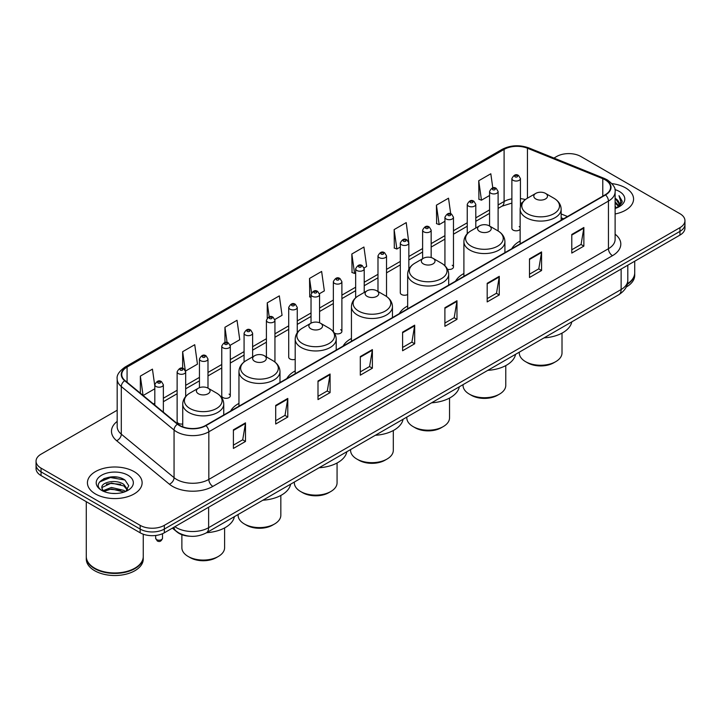<?xml version="1.0" encoding="UTF-8"?>
<svg xmlns="http://www.w3.org/2000/svg" width="721" height="721" viewBox="0 0 721 721"><rect width="100%" height="100%" fill="white"/><g stroke="black" fill="none" stroke-linecap="round" stroke-linejoin="round"><path stroke-width="1.08" d="M238.957 403.39A30.192 17.43 0 0 0 230.63 411.015M295.195 370.918A30.192 17.43 0 0 0 286.868 378.543M351.433 338.455A30.192 17.43 0 0 0 343.106 346.08M407.662 305.983A30.192 17.43 0 0 0 399.335 313.608M463.9 273.52A30.192 17.43 0 0 0 455.573 281.145M520.138 241.048A30.192 17.43 0 0 0 511.811 248.673M408.843 269.284L408.843 243.004A4.272 2.469 180 0 1 406.202 245.284A4.272 2.469 180 0 1 401.552 244.752A4.272 2.469 180 0 1 400.299 243.004L400.299 292.78A4.272 2.469 0 0 0 401.552 294.519A4.272 2.469 0 0 0 407.662 294.474M334.355 333.021A4.272 2.469 0 0 0 334.598 333.174A4.272 2.469 0 0 0 339.258 333.706A4.272 2.469 0 0 0 341.889 331.435L341.889 281.659A4.272 2.469 180 0 1 339.258 283.939A4.272 2.469 180 0 1 334.598 283.407A4.272 2.469 180 0 1 333.345 281.659L333.345 331.435A4.272 2.469 0 0 0 333.372 331.705M297.259 332.723L297.259 307.425A4.272 2.469 180 0 1 294.619 309.706A4.272 2.469 180 0 1 289.968 309.174A4.272 2.469 180 0 1 288.715 307.425L288.715 357.201A4.272 2.469 0 0 0 289.968 358.941A4.272 2.469 0 0 0 295.195 359.31M230.305 395.856L230.305 346.08A4.272 2.469 180 0 1 227.674 348.36A4.272 2.469 180 0 1 223.014 347.828A4.272 2.469 180 0 1 221.762 346.08L221.762 395.856A4.272 2.469 0 0 0 223.014 397.595A4.272 2.469 0 0 0 227.674 398.136A4.272 2.469 0 0 0 230.305 395.856A4.272 2.469 0 0 0 229.053 394.108M185.676 396.514L185.676 371.856A4.272 2.469 180 0 1 183.035 374.127A4.272 2.469 180 0 1 178.384 373.595A4.272 2.469 180 0 1 177.132 371.856L177.132 421.623A4.272 2.469 0 0 0 178.384 423.362A4.272 2.469 0 0 0 182.728 423.966M520.427 206.792L520.427 178.583A4.272 2.469 180 0 1 517.786 180.863A4.272 2.469 180 0 1 513.136 180.331A4.272 2.469 180 0 1 511.883 178.583L511.883 228.359A4.272 2.469 0 0 0 513.136 230.098A4.272 2.469 0 0 0 520.138 229.251M563.48 218.851L561.154 217.904M447.498 269.275A4.272 2.469 0 0 0 453.473 267.004A4.272 2.469 0 0 0 452.22 265.265M341.889 331.435A4.272 2.469 0 0 0 340.636 329.686M520.138 227.466A4.272 2.469 0 0 0 519.174 226.61M189.92 536.235A17.088 9.869 180 0 1 177.114 532.053L172.373 528.142M117.054 477.14A22.784 13.158 0 0 0 103.716 478.726M117.181 410.231L41.052 454.185A17.088 9.869 0 0 0 36.05 461.161L36.05 468.605A17.088 9.869 0 0 0 41.052 475.581L140.153 532.792A17.088 9.869 0 0 0 164.325 532.792L679.948 235.1A17.088 9.869 0 0 0 684.95 228.124L684.95 224.402A17.088 9.869 0 0 1 679.948 231.378A17.088 9.869 0 0 0 684.95 224.402L684.95 220.68A17.088 9.869 0 0 0 679.948 213.704L580.847 156.493A17.088 9.869 0 0 0 556.675 156.493L553.953 158.061M36.05 461.161A17.088 9.869 0 0 0 41.052 468.136L140.153 525.348A17.088 9.869 0 0 0 164.325 525.348L164.325 529.07L679.948 231.378L164.325 529.07A17.088 9.869 0 0 1 140.153 529.07A17.088 9.869 0 0 0 164.325 529.07L164.325 532.792M41.052 468.136L41.052 471.858L140.153 529.07L41.052 471.858A17.088 9.869 0 0 1 36.05 464.883A17.088 9.869 0 0 0 41.052 471.858L41.052 475.581M625.567 187.884A27.344 15.79 0 0 0 611.904 183.612A27.344 15.79 0 0 1 625.567 187.884A27.344 15.79 0 0 1 633.57 199.05A27.344 15.79 0 0 0 625.567 187.884M134.106 471.624A27.344 15.79 0 0 0 104.311 468.199A27.344 15.79 0 0 0 87.43 482.791A27.344 15.79 0 0 0 95.433 493.948A27.344 15.79 0 0 0 125.238 497.373A27.344 15.79 0 0 0 142.118 482.791A27.344 15.79 0 0 0 134.106 471.624A27.344 15.79 0 0 0 104.311 468.199A27.344 15.79 0 0 0 87.43 482.791A27.344 15.79 0 0 0 95.433 493.948A27.344 15.79 0 0 0 125.238 497.373A27.344 15.79 0 0 0 142.118 482.791A27.344 15.79 0 0 0 134.106 471.624M605.216 179.862A18.232 10.527 180 0 1 610.561 187.307A18.232 10.527 180 0 1 605.216 194.751L205.611 425.462A18.232 10.527 180 0 1 177.79 424.056L125.03 380.553A18.232 10.527 180 0 1 121.732 374.514A18.232 10.527 180 0 1 127.076 367.079L504.096 149.4A18.232 10.527 180 0 1 527.439 148.229L602.783 178.682A18.232 10.527 180 0 1 605.216 179.862M605.541 179.673A18.683 10.788 0 0 0 603.044 178.466L527.7 148.012A18.683 10.788 0 0 0 503.772 149.22L126.752 366.89A18.683 10.788 0 0 0 124.661 380.706L177.411 424.2A18.683 10.788 0 0 0 205.936 425.642L605.541 194.931A18.683 10.788 0 0 0 605.541 179.673M233.406 429.833L233.406 448.435L245.491 441.459L245.491 422.857L233.406 429.833M233.406 445.136L242.716 439.765L245.446 423.47A4.56 2.632 -120 0 0 245.491 422.857M242.635 439.81L245.491 441.459M275.701 405.409L275.701 424.02L287.787 417.044L287.787 398.434L275.701 405.409M275.701 420.713L285.011 415.341L287.742 399.055A4.56 2.632 -120 0 0 287.787 398.434M284.93 415.386L287.787 417.044M317.997 380.994L317.997 399.596L330.083 392.621L330.083 374.019L317.997 380.994M317.997 396.298L327.307 390.926L330.038 374.632A4.56 2.632 -120 0 0 330.083 374.019M327.226 390.971L330.083 392.621M360.302 356.571L360.302 375.181L372.387 368.197L372.387 349.595L360.302 356.571M360.302 371.874L369.603 366.502L372.333 350.217A4.56 2.632 -120 0 0 372.387 349.595M369.522 366.547L372.387 368.197M571.78 234.469L571.78 253.08L583.866 246.104L583.866 227.494L571.78 234.469M571.78 249.772L581.09 244.401L583.821 228.115A4.56 2.632 -120 0 0 583.866 227.494M581.009 244.446L583.866 246.104M529.484 258.893L529.484 277.495L541.57 270.519L541.57 251.917L529.484 258.893M529.484 274.196L538.794 268.825L541.525 252.53A4.56 2.632 -120 0 0 541.57 251.917M538.713 268.87L541.57 270.519M487.189 283.308L487.189 301.919L499.274 294.943L499.274 276.332L487.189 283.308M487.189 298.62L496.499 293.24L499.229 276.954A4.56 2.632 -120 0 0 499.274 276.332M496.418 293.294L499.274 294.943M444.893 307.732L444.893 326.334L456.979 319.358L456.979 300.756L444.893 307.732M444.893 323.035L454.203 317.664L456.925 301.369A4.56 2.632 -120 0 0 456.979 300.756M454.122 317.709L456.979 319.358M402.597 332.156L402.597 350.757L414.683 343.782L414.683 325.171L402.597 332.156M402.597 347.459L411.907 342.078L414.629 325.793A4.56 2.632 -120 0 0 414.683 325.171M411.826 342.133L414.683 343.782M615.112 213.984A27.344 15.79 0 0 0 633.57 199.05A27.344 15.79 0 0 1 615.112 213.984M164.325 525.348L679.948 227.656A17.088 9.869 0 0 0 684.95 220.68M230.206 345.251L239.76 339.735L237.029 320.286L224.952 327.271L224.952 342.529M185.567 371.018L197.464 364.15L194.733 344.71L182.647 351.686L182.647 368.332M154.817 386.05L152.437 369.134L140.352 376.11L140.352 393.188M364.105 267.942L366.656 266.473L363.925 247.033L351.839 254.008L352.037 272.502M408.735 242.175L406.22 222.609L394.135 229.584L394.333 248.078M450.706 213.786L448.516 198.194L436.43 205.17L436.629 223.663M492.794 187.902L490.812 173.77L478.735 180.746L478.924 199.239M274.836 319.484L282.055 315.311L279.333 295.871L267.248 302.847L267.248 318.078M319.466 293.708L324.351 290.887L321.629 271.447L309.543 278.432L309.733 296.917M311.03 297.403L309.543 296.845M309.543 278.432L311.553 292.753M351.839 254.008L354.57 273.448L355.66 272.817M354.57 273.448L351.839 272.43M394.135 229.584L396.865 249.024L400.299 247.051M396.865 249.024L394.135 248.006M436.43 205.17L439.161 224.61L444.929 221.275M439.161 224.61L436.43 223.591M478.735 180.746L481.457 200.186L489.568 195.508M481.457 200.186L478.735 199.167M267.248 302.847L269.212 316.852M224.952 327.271L227.088 342.52M182.647 351.686L185.252 370.224M143.164 395.505L154.817 388.772M140.352 376.11L143.064 395.423M627.378 283.795A28.489 16.448 0 0 0 634.714 272.781L634.714 261.218M627.234 284.344A28.489 16.448 0 0 0 634.714 273.241A28.489 16.448 0 0 0 634.705 273.007M626.188 287.066A28.489 16.448 0 0 0 634.714 275.332L634.714 273.241M615.112 206.449L616.906 207.828M615.112 207.612L615.959 208.189M615.112 201.799L618.663 205.638M615.112 202.962L618.366 206.188M616.978 207.801A12.879 7.435 0 0 0 619.105 203.701A12.879 7.435 0 0 0 615.328 198.446L619.096 203.98M615.112 208.468A18.575 10.725 0 0 0 619.357 206.639A18.575 10.725 0 0 0 619.357 191.471A18.575 10.725 0 0 0 614.905 189.569M618.23 207.233L622.061 202.34L622.187 201.186L618.997 195.652L620.862 201.844L617.185 207.711M618.997 195.652L622.187 201.411M519.282 352.181L519.282 352.92A21.36 12.338 0 0 0 525.537 361.645L527.556 362.807A18.512 10.689 0 0 0 553.737 362.807L555.756 361.645A21.36 12.338 0 0 0 562.01 352.92L562.01 333.129M527.556 362.807L525.537 361.645A21.36 12.338 0 0 0 555.756 361.645M535.811 198.96A6.84 3.947 0 0 0 545.482 198.96A6.84 3.947 0 0 0 545.482 193.372L553.971 198.275A18.836 10.878 0 0 1 553.971 213.659A18.836 10.878 0 0 1 527.321 213.659A18.836 10.878 0 0 1 527.321 198.275C522.68 201.033 520.292 204.692 520.138 209.252A20.512 11.842 0 0 0 526.141 217.625A20.512 11.842 0 0 0 548.492 220.193A20.512 11.842 0 0 0 561.154 209.252C561.001 204.692 558.604 201.033 553.971 198.275L545.482 193.372A6.84 3.947 0 0 0 535.811 193.372A6.84 3.947 0 0 0 535.811 198.96M544.049 337.879A31.336 18.088 0 0 0 571.789 321.863M463.044 384.644L463.044 385.393A21.36 12.338 0 0 0 469.308 394.108L471.318 395.27A18.512 10.689 0 0 0 497.499 395.27L499.518 394.108A21.36 12.338 0 0 0 505.772 385.393L505.772 365.592M471.318 395.27L469.308 394.108A21.36 12.338 0 0 0 499.518 394.108M479.573 231.423A6.84 3.947 0 0 0 489.244 231.423A6.84 3.947 0 0 0 489.244 225.844L497.733 230.747A18.836 10.878 0 0 1 497.733 246.122A18.836 10.878 0 0 1 471.092 246.122A18.836 10.878 0 0 1 471.092 230.747C466.451 233.496 464.054 237.155 463.9 241.724A20.512 11.842 0 0 0 469.912 250.097A20.512 11.842 0 0 0 492.263 252.665A20.512 11.842 0 0 0 504.916 241.724C504.772 237.155 502.375 233.496 497.733 230.747L489.244 225.844A6.84 3.947 0 0 0 479.573 225.844A6.84 3.947 0 0 0 479.573 231.423M487.811 370.351A31.336 18.088 0 0 0 515.56 354.326M406.815 417.108L406.815 417.856A21.36 12.338 0 0 0 413.07 426.58L415.08 427.742A18.512 10.689 0 0 0 441.27 427.742L443.28 426.58A21.36 12.338 0 0 0 449.534 417.856L449.534 398.064M415.08 427.742L413.07 426.58A21.36 12.338 0 0 0 443.28 426.58M423.344 263.895A6.84 3.947 0 0 0 433.006 263.895A6.84 3.947 0 0 0 433.006 258.307L441.495 263.21A18.836 10.878 0 0 1 441.495 278.594A18.836 10.878 0 0 1 414.854 278.594A18.836 10.878 0 0 1 414.854 263.21C410.213 265.968 407.816 269.627 407.662 274.187A20.512 11.842 0 0 0 413.674 282.56A20.512 11.842 0 0 0 436.025 285.128A20.512 11.842 0 0 0 448.687 274.187C448.534 269.627 446.137 265.968 441.495 263.21L433.006 258.307A6.84 3.947 0 0 0 423.344 258.307A6.84 3.947 0 0 0 423.344 263.895M431.582 402.814A31.336 18.088 0 0 0 459.322 386.798M350.577 449.58L350.577 450.328A21.36 12.338 0 0 0 356.832 459.043L358.851 460.205A18.512 10.689 0 0 0 385.032 460.205L387.051 459.043A21.36 12.338 0 0 0 393.305 450.328L393.305 430.527M358.851 460.205L356.832 459.043A21.36 12.338 0 0 0 387.051 459.043M367.106 296.358A6.84 3.947 0 0 0 376.777 296.358A6.84 3.947 0 0 0 376.777 290.779L385.266 295.673A18.836 10.878 0 0 1 385.266 311.057A18.836 10.878 0 0 1 358.616 311.057A18.836 10.878 0 0 1 358.616 295.673C353.975 298.431 351.587 302.09 351.433 306.659A20.512 11.842 0 0 0 357.436 315.032A20.512 11.842 0 0 0 379.787 317.6A20.512 11.842 0 0 0 392.449 306.659C392.296 302.09 389.899 298.431 385.266 295.673L376.777 290.779A6.84 3.947 0 0 0 367.106 290.779A6.84 3.947 0 0 0 367.106 296.358M375.344 435.277A31.336 18.088 0 0 0 403.084 419.262M294.339 482.043L294.339 482.791A21.36 12.338 0 0 0 300.603 491.515L302.613 492.677A18.512 10.689 0 0 0 328.794 492.677L330.813 491.515A21.36 12.338 0 0 0 337.067 482.791L337.067 462.999M302.613 492.677L300.603 491.515A21.36 12.338 0 0 0 330.813 491.515M310.868 328.821A6.84 3.947 0 0 0 320.539 328.821A6.84 3.947 0 0 0 320.539 323.242L329.028 328.145A18.836 10.878 0 0 1 329.028 343.529A18.836 10.878 0 0 1 302.387 343.529A18.836 10.878 0 0 1 302.387 328.145C297.746 330.903 295.349 334.562 295.195 339.122A20.512 11.842 0 0 0 301.207 347.495A20.512 11.842 0 0 0 323.558 350.064A20.512 11.842 0 0 0 336.211 339.122C336.058 334.562 333.67 330.903 329.028 328.145L320.539 323.242A6.84 3.947 0 0 0 310.868 323.242A6.84 3.947 0 0 0 310.868 328.821M319.106 467.749A31.336 18.088 0 0 0 346.855 451.725M238.11 514.515L238.11 515.254A21.36 12.338 0 0 0 244.365 523.978L246.375 525.14A18.512 10.689 0 0 0 272.565 525.14L274.575 523.978A21.36 12.338 0 0 0 280.829 515.254L280.829 495.462M246.375 525.14L244.365 523.978A21.36 12.338 0 0 0 274.575 523.978M254.639 361.293A6.84 3.947 0 0 0 264.301 361.293A6.84 3.947 0 0 0 264.301 355.714L272.79 360.608A18.836 10.878 0 0 1 272.79 375.992A18.836 10.878 0 0 1 246.149 375.992A18.836 10.878 0 0 1 246.149 360.608C241.508 363.366 239.111 367.025 238.957 371.594A20.512 11.842 0 0 0 244.969 379.967A20.512 11.842 0 0 0 267.32 382.536A20.512 11.842 0 0 0 279.982 371.594C279.829 367.025 277.432 363.366 272.79 360.608L264.301 355.714A6.84 3.947 0 0 0 254.639 355.714A6.84 3.947 0 0 0 254.639 361.293M262.868 500.212A31.336 18.088 0 0 0 290.617 484.197M181.872 534.694L181.872 547.726A21.36 12.338 0 0 0 188.127 556.45L190.146 557.612A18.512 10.689 0 0 0 216.327 557.612L218.346 556.45A21.36 12.338 0 0 0 224.601 547.726L224.601 527.934M190.146 557.612L188.127 556.45A21.36 12.338 0 0 0 218.346 556.45M198.401 393.756A6.84 3.947 0 0 0 208.072 393.756A6.84 3.947 0 0 0 208.072 388.177L216.561 393.08A18.836 10.878 0 0 1 216.561 408.465A18.836 10.878 0 0 1 189.911 408.465A18.836 10.878 0 0 1 189.911 393.08C185.27 395.838 182.882 399.497 182.728 404.057A20.512 11.842 0 0 0 188.731 412.43A20.512 11.842 0 0 0 211.082 414.999A20.512 11.842 0 0 0 223.744 404.057C223.591 399.497 221.194 395.838 216.561 393.08L208.072 388.177A6.84 3.947 0 0 0 198.401 388.177A6.84 3.947 0 0 0 198.401 393.756M206.639 532.684A31.336 18.088 0 0 0 234.379 516.66M134.818 568.202A28.2 16.277 0 0 1 134.71 568.256A28.2 16.277 0 0 1 94.83 568.256L94.631 568.148A28.489 16.448 0 0 0 134.917 568.139A28.489 16.448 0 0 0 143.254 556.513L143.254 534.207M86.295 556.747A28.489 16.448 0 0 0 86.286 556.982A28.489 16.448 0 0 0 94.631 568.608A28.489 16.448 0 0 0 125.67 572.177A28.489 16.448 0 0 0 143.254 556.982A28.489 16.448 0 0 0 143.254 556.747M86.286 556.982L86.286 559.072A28.489 16.448 0 0 0 94.631 570.699A28.489 16.448 0 0 0 125.67 574.267A28.489 16.448 0 0 0 143.254 559.072L143.254 556.982M111.665 493.362L116 493.488M103.148 490.64L111.44 487.468L123.877 490.379L125.391 491.587M103.905 491.434L111.44 488.946L124.156 492.046M103.274 491.208L101.94 488.09A12.879 7.435 0 0 0 104.022 491.533M127.581 489.586L123.877 484.476C116.153 478.708 100.246 482.268 101.94 488.09L101.895 487.522M101.976 488.27L102.337 487.315L111.44 483.043L123.877 485.954L127.284 489.965M125.824 491.407L128.735 485.693L125.057 480.15C112.025 470.777 88.863 483.124 102.238 490.695L102.896 491.1M127.905 475.202A18.575 10.725 0 0 0 101.643 475.202A18.575 10.725 0 0 0 101.643 490.37A18.575 10.725 0 0 0 127.905 490.37A18.575 10.725 0 0 0 127.905 475.202M86.286 501.699L86.286 556.513A28.489 16.448 0 0 0 94.631 568.139A28.489 16.448 0 0 0 94.631 568.148L94.83 568.256M99.516 482.007L110.43 477.536L124.805 479.979M106.329 484.188L110.43 483.44L120.686 484.323M106.329 490.091L110.43 489.352L120.686 490.226M174.879 526.7A22.784 13.158 0 0 0 176.411 527.673A22.784 13.158 0 0 0 208.63 527.673L621.132 289.518A22.784 13.158 0 0 0 627.802 280.217C627.973 285.876 624.963 290.716 618.771 294.736L206.269 532.891A11.392 6.579 60 0 0 208.63 527.673L208.63 507.205M621.132 269.059L621.132 289.518A11.392 6.579 60 0 1 618.771 294.736M173.95 527.231A11.392 7.625 129.5 0 0 175.942 530.935L172.481 528.087M679.948 235.1L679.948 227.656M140.153 532.792L140.153 525.348M615.112 234.19A28.489 16.448 180 0 1 612.471 255.685L212.866 486.396A5.696 3.29 60 0 1 208.838 479.42L608.443 248.709A22.784 13.158 0 0 0 615.112 239.399L615.112 191.768A22.784 13.158 180 0 1 608.443 201.078A5.696 3.29 -120 0 0 605.541 194.931M212.866 486.396A28.489 16.448 180 0 1 172.58 486.396A28.489 16.448 180 0 1 169.39 484.197L116.631 440.702A28.489 16.448 180 0 1 117.181 421.397M176.609 479.42A22.784 13.158 0 0 0 208.838 479.42L208.838 431.789A22.784 13.158 180 0 1 174.058 430.031L121.299 386.528A22.784 13.158 180 0 1 117.181 378.985L117.181 426.616A22.784 13.158 0 0 0 121.299 434.159L174.058 477.663A22.784 13.158 0 0 0 176.609 479.42M615.112 191.768C615.878 188.208 613.256 184.243 607.262 179.862L604.27 178.402A5.696 2.668 112 0 0 603.044 178.466M604.27 178.402L528.926 147.949C519.49 144.606 510.531 145.092 502.05 149.4A5.696 3.29 60 0 1 503.772 149.22M126.752 366.89A5.696 3.29 -120 0 0 125.03 367.07C119.118 371.324 116.496 375.29 117.181 378.985M124.661 380.706A5.696 3.812 129.5 0 0 121.299 386.528L121.299 434.159A5.696 3.812 -50.5 0 1 116.631 440.702M528.926 147.949A5.696 2.668 112 0 0 527.7 148.012M177.411 424.2A5.696 3.812 129.5 0 0 174.058 430.031L174.058 477.663A5.696 3.812 -50.5 0 1 169.39 484.197M205.936 425.642A5.696 3.29 60 0 1 208.838 431.789L608.443 201.078L608.443 248.709A5.696 3.29 60 0 0 612.471 255.685M127.076 367.079L127.076 382.238M602.783 178.682L602.783 196.157M527.439 148.229L527.439 198.212M567.508 216.516L561.154 213.948M525.348 199.591A18.232 10.527 0 0 0 520.427 198.608M511.883 198.843A18.232 10.527 0 0 0 504.096 201.501L498.112 204.953M504.096 149.4L504.096 201.501A10.256 5.921 60 0 1 501.969 206.197L498.112 208.423M489.568 209.892L475.797 217.841M467.244 222.771L453.473 230.729M444.929 235.659L431.158 243.608M422.614 248.547L408.843 256.496M400.299 261.426L386.528 269.384M377.984 274.313L364.213 282.262M355.66 287.201L341.889 295.15M333.345 300.08L319.574 308.029M311.03 312.968L297.259 320.917M288.715 325.847L274.944 333.805M266.4 338.735L252.62 346.684M244.077 351.623L230.305 359.572M221.762 364.502L207.99 372.451M199.447 377.389L185.676 385.338M177.132 390.277L163.361 398.226M154.817 403.156L153.42 403.958M402.597 332.741L414.629 325.793M444.893 308.318L456.925 301.369M487.189 283.903L499.229 276.954M529.484 259.479L541.525 252.53M571.78 235.064L583.821 228.115M360.302 357.165L372.333 350.217M317.997 381.58L330.038 374.632M275.701 406.004L287.742 399.055M233.406 430.419L245.446 423.47M515.145 176.843A1.424 0.82 0 0 0 517.164 176.843A1.424 0.82 0 0 0 517.164 175.681A1.424 0.82 0 0 0 515.145 175.681A1.424 0.82 0 0 0 515.145 176.843M498.112 230.963L498.112 191.471A4.272 2.469 180 0 1 495.471 193.751A4.272 2.469 180 0 1 490.812 193.21A4.272 2.469 180 0 1 489.568 191.471L489.568 226.024M492.831 189.722A1.424 0.82 0 0 0 494.84 189.722A1.424 0.82 0 0 0 494.84 188.56A1.424 0.82 0 0 0 492.831 188.56A1.424 0.82 0 0 0 492.831 189.722M475.797 228.025L475.797 204.349A4.272 2.469 180 0 1 473.156 206.63A4.272 2.469 180 0 1 468.497 206.098A4.272 2.469 180 0 1 467.244 204.349L467.244 233.739M470.516 202.61A1.424 0.82 0 0 0 472.525 202.61A1.424 0.82 0 0 0 472.525 201.447A1.424 0.82 0 0 0 470.516 201.447A1.424 0.82 0 0 0 470.516 202.61M453.473 267.004L453.473 217.237A4.272 2.469 180 0 1 450.841 219.517A4.272 2.469 180 0 1 446.182 218.986A4.272 2.469 180 0 1 444.929 217.237L444.929 265.788M448.192 215.489A1.424 0.82 0 0 0 450.21 215.489A1.424 0.82 0 0 0 450.21 214.326A1.424 0.82 0 0 0 448.192 214.326A1.424 0.82 0 0 0 448.192 215.489M431.158 257.55L431.158 230.125A4.272 2.469 180 0 1 428.517 232.405A4.272 2.469 180 0 1 423.867 231.865A4.272 2.469 180 0 1 422.614 230.125L422.614 258.731M425.877 228.377A1.424 0.82 0 0 0 427.895 228.377A1.424 0.82 0 0 0 427.895 227.214A1.424 0.82 0 0 0 425.877 227.214A1.424 0.82 0 0 0 425.877 228.377M403.562 241.265A1.424 0.82 0 0 0 405.581 241.265A1.424 0.82 0 0 0 405.581 240.102A1.424 0.82 0 0 0 403.562 240.102A1.424 0.82 0 0 0 403.562 241.265M386.528 296.475L386.528 255.892A4.272 2.469 180 0 1 383.887 258.172A4.272 2.469 180 0 1 379.228 257.631A4.272 2.469 180 0 1 377.984 255.892L377.984 291.473M381.247 254.143A1.424 0.82 0 0 0 383.257 254.143A1.424 0.82 0 0 0 383.257 252.981A1.424 0.82 0 0 0 381.247 252.981A1.424 0.82 0 0 0 381.247 254.143M364.213 292.447L364.213 268.78A4.272 2.469 180 0 1 361.572 271.051A4.272 2.469 180 0 1 356.913 270.519A4.272 2.469 180 0 1 355.66 268.78L355.66 297.809M358.932 267.031A1.424 0.82 0 0 0 360.942 267.031A1.424 0.82 0 0 0 360.942 265.869A1.424 0.82 0 0 0 358.932 265.869A1.424 0.82 0 0 0 358.932 267.031M336.608 279.919A1.424 0.82 0 0 0 338.627 279.919A1.424 0.82 0 0 0 338.627 278.757A1.424 0.82 0 0 0 336.608 278.757A1.424 0.82 0 0 0 336.608 279.919M319.574 322.783L319.574 294.547A4.272 2.469 180 0 1 316.934 296.827A4.272 2.469 180 0 1 312.283 296.286A4.272 2.469 180 0 1 311.03 294.547L311.03 323.152M314.293 292.798A1.424 0.82 0 0 0 316.312 292.798A1.424 0.82 0 0 0 316.312 291.635A1.424 0.82 0 0 0 314.293 291.635A1.424 0.82 0 0 0 314.293 292.798M291.978 305.686A1.424 0.82 0 0 0 293.997 305.686A1.424 0.82 0 0 0 293.997 304.523A1.424 0.82 0 0 0 291.978 304.523A1.424 0.82 0 0 0 291.978 305.686M274.944 362.059L274.944 320.313A4.272 2.469 180 0 1 272.304 322.593A4.272 2.469 180 0 1 267.644 322.062A4.272 2.469 180 0 1 266.4 320.313L266.4 356.922M269.663 318.565A1.424 0.82 0 0 0 271.673 318.565A1.424 0.82 0 0 0 271.673 317.402A1.424 0.82 0 0 0 269.663 317.402A1.424 0.82 0 0 0 269.663 318.565M252.62 356.868L252.62 333.201A4.272 2.469 180 0 1 249.989 335.481A4.272 2.469 180 0 1 245.329 334.941A4.272 2.469 180 0 1 244.077 333.201L244.077 361.996M247.348 331.453A1.424 0.82 0 0 0 249.358 331.453A1.424 0.82 0 0 0 249.358 330.29A1.424 0.82 0 0 0 247.348 330.29A1.424 0.82 0 0 0 247.348 331.453M225.024 344.341A1.424 0.82 0 0 0 227.043 344.341A1.424 0.82 0 0 0 227.043 343.178A1.424 0.82 0 0 0 225.024 343.178A1.424 0.82 0 0 0 225.024 344.341M207.99 388.132L207.99 358.968A4.272 2.469 180 0 1 205.35 361.248A4.272 2.469 180 0 1 200.699 360.707A4.272 2.469 180 0 1 199.447 358.968L199.447 387.682M202.709 357.219A1.424 0.82 0 0 0 204.728 357.219A1.424 0.82 0 0 0 204.728 356.057A1.424 0.82 0 0 0 202.709 356.057A1.424 0.82 0 0 0 202.709 357.219M180.394 370.107A1.424 0.82 0 0 0 182.413 370.107A1.424 0.82 0 0 0 182.413 368.945A1.424 0.82 0 0 0 180.394 368.945A1.424 0.82 0 0 0 180.394 370.107M156.664 539.632A3.416 1.974 0 0 0 160.395 540.056A3.416 1.974 0 0 0 162.504 538.236C161.378 541.309 159.629 542.21 157.259 540.939L155.664 538.236A3.416 1.974 0 0 0 156.664 539.632M163.361 412.151L163.361 384.735A4.272 2.469 180 0 1 160.72 387.015A4.272 2.469 180 0 1 156.06 386.483A4.272 2.469 180 0 1 154.817 384.735L154.817 405.112M158.079 382.995A1.424 0.82 0 0 0 160.089 382.995A1.424 0.82 0 0 0 160.089 381.833A1.424 0.82 0 0 0 158.079 381.833A1.424 0.82 0 0 0 158.079 382.995M206.269 532.891C197.103 537.496 187.938 537.496 178.763 532.891L175.942 530.935M627.802 280.217L627.802 265.202M502.05 149.4L125.03 367.07M522.04 203.088L520.427 202.907M511.883 203.088L501.969 206.197M489.568 213.362L475.797 221.311M467.244 226.241L453.473 234.19M444.929 239.129L431.158 247.078M422.614 252.008L408.843 259.966M400.299 264.895L386.528 272.844M377.984 277.783L364.213 285.732M355.66 290.662L341.889 298.62M333.345 303.55L319.574 311.499M311.03 316.438L297.259 324.387M288.715 329.317L274.944 337.266M266.4 342.205L252.62 350.154M244.077 355.083L230.305 363.042M221.762 367.971L207.99 375.92M199.447 380.859L185.676 388.808M177.132 393.738L163.361 401.696M563.606 218.778L561.154 217.787M561.154 220.184L561.154 209.252M520.138 243.869L520.138 209.252M535.811 193.372L527.321 198.275M504.916 252.656L504.916 241.724M463.9 276.332L463.9 241.724M479.573 225.844L471.092 230.747M448.687 285.119L448.687 274.187M407.662 308.804L407.662 274.187M423.344 258.307L414.854 263.21M392.449 317.591L392.449 306.659M351.433 341.267L351.433 306.659M367.106 290.779L358.616 295.673M336.211 350.055L336.211 339.122M295.195 373.739L295.195 339.122M310.868 323.242L302.387 328.145M279.982 382.527L279.982 371.594M238.957 406.202L238.957 371.594M254.639 355.714L246.149 360.608M223.744 414.99L223.744 404.057M182.728 426.823L182.728 404.057M198.401 388.177L189.911 393.08M520.427 178.583L518.588 175.536C516.11 173.743 513.875 174.761 511.883 178.583M498.112 191.471L496.264 188.424C493.786 186.631 491.551 187.649 489.568 191.471M475.797 204.349L473.949 201.303C471.471 199.519 469.236 200.528 467.244 204.349M453.473 217.237L451.634 214.191C449.156 212.398 446.921 213.416 444.929 217.237M431.158 230.125L429.319 227.07C426.841 225.285 424.606 226.304 422.614 230.125M408.843 243.004L407.005 239.958C404.526 238.164 402.291 239.183 400.299 243.004M386.528 255.892L384.681 252.846C382.202 251.052 379.967 252.071 377.984 255.892M364.213 268.78L362.366 265.725C359.887 263.94 357.652 264.949 355.66 268.78M341.889 281.659L340.051 278.612C337.572 276.819 335.337 277.837 333.345 281.659M319.574 294.547L317.736 291.5C315.257 289.707 313.022 290.725 311.03 294.547M297.259 307.425L295.421 304.379C292.942 302.595 290.707 303.604 288.715 307.425M274.944 320.313L273.097 317.267C270.618 315.474 268.383 316.492 266.4 320.313M252.62 333.201L250.782 330.146C248.303 328.361 246.068 329.38 244.077 333.201M230.305 346.08L228.467 343.034C225.988 341.24 223.753 342.259 221.762 346.08M207.99 358.968L206.152 355.922C203.673 354.128 201.438 355.147 199.447 358.968M185.676 371.856L183.837 368.801C181.359 367.016 179.123 368.025 177.132 371.856M162.504 538.236L162.504 533.702M163.361 384.735L161.513 381.688C159.035 379.895 156.799 380.913 154.817 384.735M155.664 538.236L155.664 535.478"/></g></svg>
